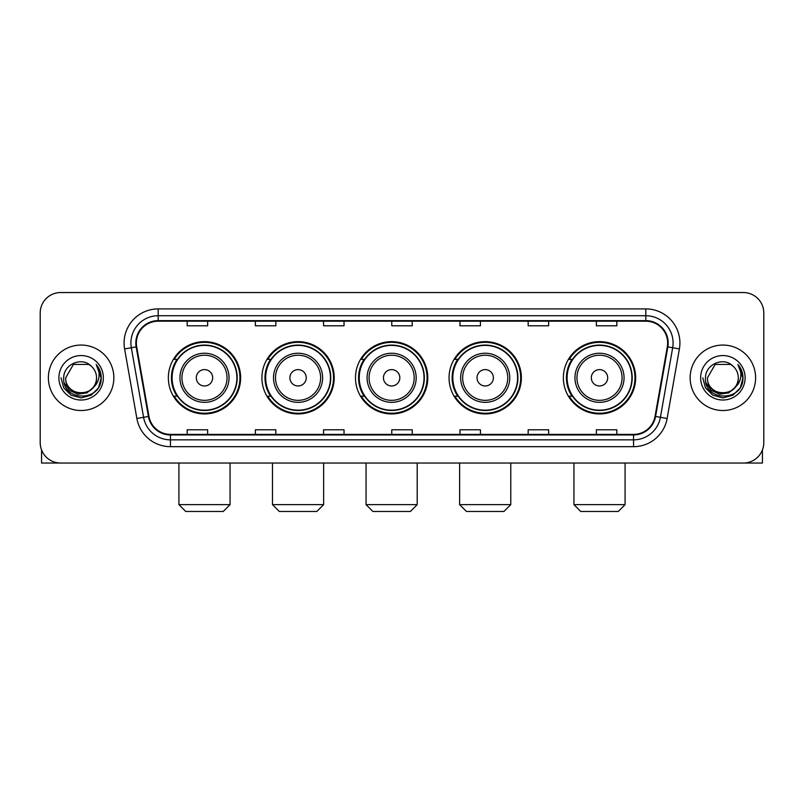 <?xml version="1.0" encoding="UTF-8"?>
<svg xmlns="http://www.w3.org/2000/svg" width="804" height="804" viewBox="0 0 804 804"><rect width="100%" height="100%" fill="white"/><g stroke="black" fill="none" stroke-linecap="round" stroke-linejoin="round"><path stroke-width="1.21" d="M563.363 377.79A36.15 36.15 0 0 0 599.503 413.939A36.15 36.15 0 0 0 635.652 377.79A36.15 36.15 0 0 0 599.503 341.64A36.15 36.15 0 0 0 563.363 377.79M449.054 377.79A36.15 36.15 0 0 0 485.204 413.939A36.15 36.15 0 0 0 521.354 377.79A36.15 36.15 0 0 0 485.204 341.64A36.15 36.15 0 0 0 449.054 377.79M355.489 377.79A36.15 36.15 0 0 0 391.638 413.939A36.15 36.15 0 0 0 427.778 377.79A36.15 36.15 0 0 0 391.638 341.64A36.15 36.15 0 0 0 355.489 377.79M261.913 377.79A36.15 36.15 0 0 0 298.063 413.939A36.15 36.15 0 0 0 334.213 377.79A36.15 36.15 0 0 0 298.063 341.64A36.15 36.15 0 0 0 261.913 377.79M168.348 377.79A36.15 36.15 0 0 0 204.497 413.939A36.15 36.15 0 0 0 240.637 377.79A36.15 36.15 0 0 0 204.497 341.64A36.15 36.15 0 0 0 168.348 377.79M177.021 396.201A33.075 33.075 0 0 1 177.021 359.378M270.586 396.201A33.075 33.075 0 0 1 270.586 359.378M364.152 396.201A33.075 33.075 0 0 1 364.152 359.378M457.727 396.201A33.075 33.075 0 0 1 457.727 359.378M572.026 396.201A33.075 33.075 0 0 1 572.026 359.378M40.2 312.997L40.2 442.582A20.462 20.462 0 0 0 60.662 463.044L743.338 463.044A20.462 20.462 0 0 0 763.8 442.582L763.8 312.997A20.462 20.462 0 0 0 743.338 292.535L60.662 292.535A20.462 20.462 0 0 0 40.2 312.997L40.2 442.582M48.381 377.79A32.733 32.733 0 0 0 81.124 410.522A32.733 32.733 0 0 0 113.856 377.79A32.733 32.733 0 0 0 81.124 345.057A32.733 32.733 0 0 0 48.381 377.79A32.733 32.733 0 0 0 81.124 410.522A32.733 32.733 0 0 0 113.856 377.79A32.733 32.733 0 0 0 81.124 345.057A32.733 32.733 0 0 0 48.381 377.79M690.144 377.79A32.733 32.733 0 0 0 722.876 410.522A32.733 32.733 0 0 0 755.619 377.79A32.733 32.733 0 0 0 722.876 345.057A32.733 32.733 0 0 0 690.144 377.79A32.733 32.733 0 0 0 722.876 410.522A32.733 32.733 0 0 0 755.619 377.79A32.733 32.733 0 0 0 722.876 345.057A32.733 32.733 0 0 0 690.144 377.79M136.358 343.006A21.829 21.829 0 0 1 158.187 321.188L645.813 321.188A21.829 21.829 0 0 1 667.31 346.795L655.039 416.361A21.829 21.829 0 0 1 633.552 434.391L170.448 434.391A21.829 21.829 0 0 1 148.961 416.361L136.69 346.795A21.829 21.829 0 0 1 136.358 343.006M135.816 343.006A22.371 22.371 0 0 0 136.157 346.896L148.418 416.452A22.371 22.371 0 0 0 170.448 434.944L633.552 434.944A22.371 22.371 0 0 0 655.582 416.452L667.843 346.896A22.371 22.371 0 0 0 645.813 320.635L158.187 320.635A22.371 22.371 0 0 0 135.816 343.006M124.6 348.926A34.1 34.1 0 0 1 158.187 308.907L645.813 308.907A34.1 34.1 0 0 1 679.4 348.926L667.129 418.492A34.1 34.1 0 0 1 633.552 446.672L170.448 446.672A34.1 34.1 0 0 1 136.871 418.492L124.6 348.926L131.323 347.74A27.276 27.276 0 0 1 158.187 315.731L645.813 315.731A27.276 27.276 0 0 1 672.677 347.74L660.416 417.306A27.276 27.276 0 0 1 633.552 439.848L170.448 439.848A27.276 27.276 0 0 1 143.584 417.306L131.323 347.74A27.276 27.276 0 0 1 130.901 343.006M743.338 292.535L60.662 292.535M60.662 463.044L743.338 463.044M763.8 442.582L763.8 312.997M655.582 416.452L660.416 417.306L672.677 347.74L679.4 348.926M391.769 321.188L391.769 325.801L412.231 325.801L412.231 321.188M323.57 321.188L323.57 325.801L344.032 325.801L344.032 321.188M255.37 321.188L255.37 325.801L275.832 325.801L275.832 321.188M187.171 321.188L187.171 325.801L207.633 325.801L207.633 321.188M459.968 321.188L459.968 325.801L480.43 325.801L480.43 321.188M528.168 321.188L528.168 325.801L548.629 325.801L548.629 321.188M596.367 321.188L596.367 325.801L616.829 325.801L616.829 321.188M412.231 434.391L412.231 429.778L391.769 429.778L391.769 434.391M344.032 434.391L344.032 429.778L323.57 429.778L323.57 434.391M275.832 434.391L275.832 429.778L255.37 429.778L255.37 434.391M207.633 434.391L207.633 429.778L187.171 429.778L187.171 434.391M480.43 434.391L480.43 429.778L459.968 429.778L459.968 434.391M548.629 434.391L548.629 429.778L528.168 429.778L528.168 434.391M616.829 434.391L616.829 429.778L596.367 429.778L596.367 434.391M92.932 387.689C84.752 398.754 64.903 391.679 65.707 377.79C64.762 397.668 97.475 397.668 96.53 377.79C97.475 397.668 64.762 397.668 65.707 377.79L73.415 364.443L88.822 364.443L91.214 366.142C81.757 356.232 63.546 364.393 63.717 377.79C61.988 401.588 100.56 402.201 101.183 378.945L101.224 377.79C101.163 372.734 99.485 368.292 96.178 364.473C98.691 368.594 99.575 373.036 98.832 377.79C98.108 381.83 96.148 385.136 92.932 387.689A15.417 15.417 0 0 0 96.53 377.79C97.475 397.668 64.762 397.668 65.707 377.79L73.415 364.443M96.53 377.79A15.417 15.417 0 0 0 91.214 366.142M93.917 386.865L86.953 392.885L77.837 394.161L69.445 390.362L64.199 382.784M58.883 377.79A22.231 22.231 0 0 0 81.124 400.02A22.231 22.231 0 0 0 103.354 377.79A22.231 22.231 0 0 0 81.124 355.559A22.231 22.231 0 0 0 58.883 377.79M96.178 364.473L101.214 378.372L100.279 371.699L101.214 378.372L100.279 371.699L101.214 378.372L96.329 364.644L101.214 378.372L96.329 364.644L101.224 377.79L98.53 387.84L91.174 395.196L81.124 397.89L71.074 395.196L63.707 387.84L61.024 377.79M96.329 364.644L101.214 378.382M41.567 449.928L41.567 463.044L120.68 463.044M223.251 511.465L185.734 511.465L178.92 504.641L230.065 504.641L223.251 511.465M212.678 377.79A8.181 8.181 0 0 0 204.497 369.609A8.181 8.181 0 0 0 196.307 377.79A8.181 8.181 0 0 0 204.497 385.97A8.181 8.181 0 0 0 212.678 377.79M229.05 377.79A24.552 24.552 0 0 0 204.497 353.237A24.552 24.552 0 0 0 179.945 377.79A24.552 24.552 0 0 0 204.497 402.342A24.552 24.552 0 0 0 229.05 377.79A24.552 24.552 0 0 1 204.497 402.342A24.552 24.552 0 0 1 179.945 377.79M236.889 377.79A32.391 32.391 0 0 0 204.497 345.398A32.391 32.391 0 0 0 172.096 377.79A32.391 32.391 0 0 0 204.497 410.181A32.391 32.391 0 0 0 236.889 377.79M239.954 377.79A35.466 35.466 0 0 1 174.187 396.201L177.473 396.201A32.703 32.703 0 0 0 226.125 402.312A32.703 32.703 0 0 0 226.125 353.268A32.703 32.703 0 0 0 177.473 359.378L174.187 359.378A35.466 35.466 0 0 1 239.954 377.79M316.816 511.465L279.31 511.465L272.486 504.641L323.64 504.641L316.816 511.465M306.244 377.79A8.181 8.181 0 0 0 298.063 369.609A8.181 8.181 0 0 0 289.882 377.79A8.181 8.181 0 0 0 298.063 385.97A8.181 8.181 0 0 0 306.244 377.79M322.615 377.79A24.552 24.552 0 0 0 298.063 353.237A24.552 24.552 0 0 0 273.511 377.79A24.552 24.552 0 0 0 298.063 402.342A24.552 24.552 0 0 0 322.615 377.79A24.552 24.552 0 0 1 298.063 402.342A24.552 24.552 0 0 1 273.511 377.79M330.454 377.79A32.391 32.391 0 0 0 298.063 345.398A32.391 32.391 0 0 0 265.672 377.79A32.391 32.391 0 0 0 298.063 410.181A32.391 32.391 0 0 0 330.454 377.79M333.529 377.79A35.466 35.466 0 0 1 267.752 396.201L271.038 396.201A32.703 32.703 0 0 0 319.701 402.312A32.703 32.703 0 0 0 319.701 353.268A32.703 32.703 0 0 0 271.038 359.378L267.752 359.378A35.466 35.466 0 0 1 333.529 377.79M410.392 511.465L372.875 511.465L366.061 504.641L417.206 504.641L410.392 511.465M399.819 377.79A8.181 8.181 0 0 0 391.638 369.609A8.181 8.181 0 0 0 383.448 377.79A8.181 8.181 0 0 0 391.638 385.97A8.181 8.181 0 0 0 399.819 377.79M416.181 377.79A24.552 24.552 0 0 0 391.638 353.237A24.552 24.552 0 0 0 367.086 377.79A24.552 24.552 0 0 0 391.638 402.342A24.552 24.552 0 0 0 416.181 377.79A24.552 24.552 0 0 1 391.638 402.342A24.552 24.552 0 0 1 367.086 377.79M424.03 377.79A32.391 32.391 0 0 0 391.638 345.398A32.391 32.391 0 0 0 359.237 377.79A32.391 32.391 0 0 0 391.638 410.181A32.391 32.391 0 0 0 424.03 377.79M427.095 377.79A35.466 35.466 0 0 1 361.328 396.201L364.614 396.201A32.703 32.703 0 0 0 413.266 402.312A32.703 32.703 0 0 0 413.266 353.268A32.703 32.703 0 0 0 364.614 359.378L361.328 359.378A35.466 35.466 0 0 1 427.095 377.79M503.957 511.465L466.451 511.465L459.627 504.641L510.781 504.641L503.957 511.465M493.385 377.79A8.181 8.181 0 0 0 485.204 369.609A8.181 8.181 0 0 0 477.023 377.79A8.181 8.181 0 0 0 485.204 385.97A8.181 8.181 0 0 0 493.385 377.79M509.756 377.79A24.552 24.552 0 0 0 485.204 353.237A24.552 24.552 0 0 0 460.652 377.79A24.552 24.552 0 0 0 485.204 402.342A24.552 24.552 0 0 0 509.756 377.79A24.552 24.552 0 0 1 485.204 402.342A24.552 24.552 0 0 1 460.652 377.79M517.595 377.79A32.391 32.391 0 0 0 485.204 345.398A32.391 32.391 0 0 0 452.813 377.79A32.391 32.391 0 0 0 485.204 410.181A32.391 32.391 0 0 0 517.595 377.79M520.67 377.79A35.466 35.466 0 0 1 454.893 396.201L458.179 396.201A32.703 32.703 0 0 0 506.842 402.312A32.703 32.703 0 0 0 506.842 353.268A32.703 32.703 0 0 0 458.179 359.378L454.893 359.378A35.466 35.466 0 0 1 520.67 377.79M618.266 511.465L580.749 511.465L573.935 504.641L625.08 504.641L618.266 511.465M607.693 377.79A8.181 8.181 0 0 0 599.503 369.609A8.181 8.181 0 0 0 591.322 377.79A8.181 8.181 0 0 0 599.503 385.97A8.181 8.181 0 0 0 607.693 377.79M624.055 377.79A24.552 24.552 0 0 0 599.503 353.237A24.552 24.552 0 0 0 574.95 377.79A24.552 24.552 0 0 0 599.503 402.342A24.552 24.552 0 0 0 624.055 377.79A24.552 24.552 0 0 1 599.503 402.342A24.552 24.552 0 0 1 574.95 377.79M631.904 377.79A32.391 32.391 0 0 0 599.503 345.398A32.391 32.391 0 0 0 567.111 377.79A32.391 32.391 0 0 0 599.503 410.181A32.391 32.391 0 0 0 631.904 377.79M634.969 377.79A35.466 35.466 0 0 1 569.202 396.201L572.488 396.201A32.703 32.703 0 0 0 621.14 402.312A32.703 32.703 0 0 0 621.14 353.268A32.703 32.703 0 0 0 572.488 359.378L569.202 359.378A35.466 35.466 0 0 1 634.969 377.79M762.433 449.928L762.433 463.044L683.32 463.044M738.293 377.79C739.238 397.668 706.525 397.668 707.47 377.79L715.178 364.443L730.585 364.443L732.977 366.142C723.52 356.232 705.309 364.393 705.48 377.79C703.741 401.588 742.323 402.201 742.946 378.945L742.976 377.79C742.926 372.734 741.238 368.292 737.931 364.473C740.454 368.594 741.338 373.036 740.595 377.79C739.871 381.83 737.901 385.136 734.695 387.689A15.417 15.417 0 0 0 738.293 377.79C739.238 397.668 706.525 397.668 707.47 377.79C706.525 397.668 739.238 397.668 738.293 377.79A15.417 15.417 0 0 0 732.977 366.142M734.695 387.689C726.504 398.754 706.666 391.679 707.47 377.79M735.67 386.865L728.715 392.885L719.59 394.161L711.198 390.362L705.962 382.784M700.646 377.79A22.231 22.231 0 0 0 722.876 400.02A22.231 22.231 0 0 0 745.117 377.79A22.231 22.231 0 0 0 722.876 355.559A22.231 22.231 0 0 0 700.646 377.79M737.931 364.473L742.976 378.372L742.032 371.699L742.976 378.372L742.032 371.699L742.976 378.372L738.082 364.644L742.976 378.372L738.082 364.644L742.976 377.79L740.293 387.84L732.926 395.196L722.876 397.89L712.826 395.196L705.47 387.84L702.776 377.79M738.082 364.644L742.976 378.382M645.813 308.907L645.813 320.635M131.323 347.74L136.157 346.896M170.448 446.672L170.448 434.944M633.552 434.944L633.552 446.672M136.871 418.492L148.418 416.452M667.843 346.896L672.677 347.74M158.187 308.907L158.187 320.635M660.416 417.306L667.129 418.492M227.05 377.79A22.552 22.552 0 0 0 204.497 355.237A22.552 22.552 0 0 0 181.935 377.79A22.552 22.552 0 0 0 204.497 400.342A22.552 22.552 0 0 0 227.05 377.79M320.615 377.79A22.552 22.552 0 0 0 298.063 355.237A22.552 22.552 0 0 0 275.511 377.79A22.552 22.552 0 0 0 298.063 400.342A22.552 22.552 0 0 0 320.615 377.79M414.191 377.79A22.552 22.552 0 0 0 391.638 355.237A22.552 22.552 0 0 0 369.076 377.79A22.552 22.552 0 0 0 391.638 400.342A22.552 22.552 0 0 0 414.191 377.79M507.756 377.79A22.552 22.552 0 0 0 485.204 355.237A22.552 22.552 0 0 0 462.652 377.79A22.552 22.552 0 0 0 485.204 400.342A22.552 22.552 0 0 0 507.756 377.79M622.065 377.79A22.552 22.552 0 0 0 599.503 355.237A22.552 22.552 0 0 0 576.95 377.79A22.552 22.552 0 0 0 599.503 400.342A22.552 22.552 0 0 0 622.065 377.79M230.065 463.044L230.065 504.641M178.92 463.044L178.92 504.641M323.64 463.044L323.64 504.641M272.486 463.044L272.486 504.641M417.206 463.044L417.206 504.641M366.061 463.044L366.061 504.641M510.781 463.044L510.781 504.641M459.627 463.044L459.627 504.641M625.08 463.044L625.08 504.641M573.935 463.044L573.935 504.641"/></g></svg>
